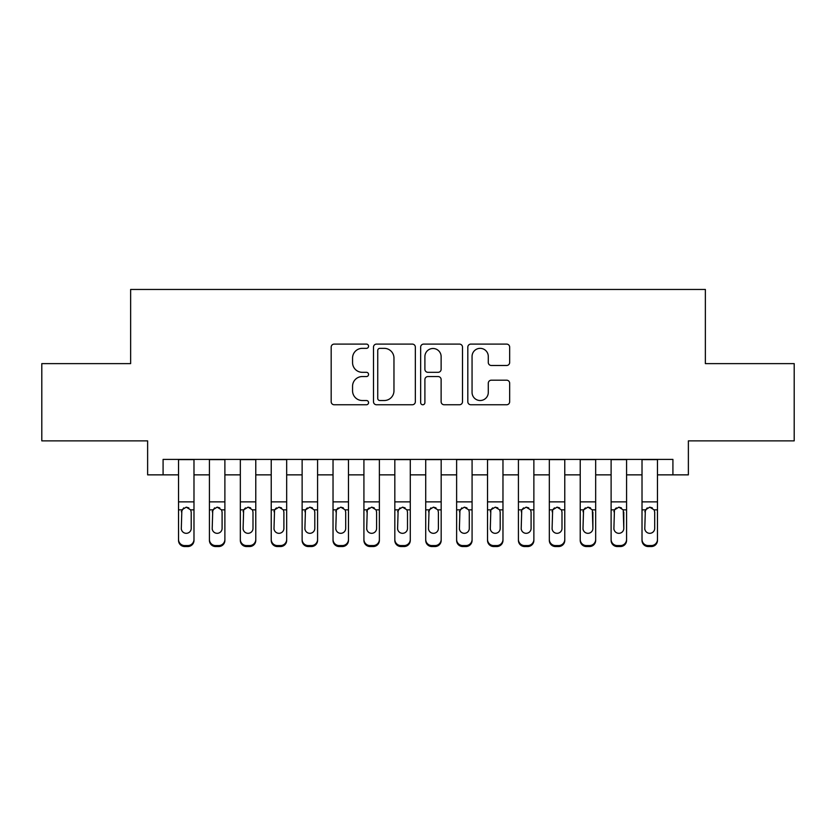 <?xml version="1.0" encoding="UTF-8"?>
<svg xmlns="http://www.w3.org/2000/svg" width="836" height="836" viewBox="0 0 836 836"><rect width="100%" height="100%" fill="white"/><g stroke="black" fill="none" stroke-linecap="round" stroke-linejoin="round"><path stroke-width="1.25" d="M368.561 346.229A2.121 2.121 0 0 0 366.44 344.098L334.212 344.098A3.03 3.03 0 0 0 331.181 347.139L331.181 401.729A3.03 3.03 0 0 0 334.212 404.76L366.44 404.76A2.121 2.121 0 0 0 368.561 402.638A2.121 2.121 0 0 0 366.44 400.517L362.27 400.517A9.708 9.708 0 0 1 352.562 390.809L352.562 386.263A9.708 9.708 0 0 1 362.27 376.555L366.44 376.555A2.121 2.121 0 0 0 368.561 374.434A2.121 2.121 0 0 0 366.44 372.313L362.27 372.313A9.708 9.708 0 0 1 352.562 362.605L352.562 358.059A9.708 9.708 0 0 1 362.27 348.351L366.44 348.351A2.121 2.121 0 0 0 368.561 346.229M506.637 365.489A3.03 3.03 0 0 0 509.667 362.448L509.667 347.139A3.03 3.03 0 0 0 506.637 344.098L470.846 344.098A3.03 3.03 0 0 0 467.815 347.139L467.815 401.729A3.03 3.03 0 0 0 470.846 404.76L506.637 404.76A3.03 3.03 0 0 0 509.667 401.729L509.667 383.222A3.03 3.03 0 0 0 506.637 380.192L491.317 380.192A3.03 3.03 0 0 0 488.287 383.222L488.287 392.397A8.109 8.109 0 0 1 480.177 400.517A8.109 8.109 0 0 1 472.058 392.397L472.058 356.46A8.109 8.109 0 0 1 480.177 348.351A8.109 8.109 0 0 1 488.287 356.46L488.287 362.448A3.03 3.03 0 0 0 491.317 365.489L506.637 365.489M163.083 474.858L163.083 459.403L672.917 459.403L672.917 474.858L688.373 474.858L688.373 440.865L794.2 440.865L794.2 363.618L705.365 363.618L705.365 289.455L130.635 289.455L130.635 363.618L41.8 363.618L41.8 440.865L147.627 440.865L147.627 474.858L178.528 474.858M415.346 347.139A3.03 3.03 0 0 0 412.315 344.098L376.524 344.098A3.03 3.03 0 0 0 373.493 347.139L373.493 401.729A3.03 3.03 0 0 0 376.524 404.76L412.315 404.76A3.03 3.03 0 0 0 415.346 401.729L415.346 347.139M423.685 344.098L459.476 344.098A3.03 3.03 0 0 1 462.507 347.139L462.507 401.729A3.03 3.03 0 0 1 459.476 404.76L444.156 404.76A3.03 3.03 0 0 1 441.126 401.729L441.126 379.586A3.03 3.03 0 0 0 438.095 376.555L427.938 376.555A3.03 3.03 0 0 0 424.897 379.586L424.897 402.638A2.121 2.121 0 0 1 422.776 404.76A2.121 2.121 0 0 1 420.654 402.638L420.654 347.139A3.03 3.03 0 0 1 423.685 344.098M193.983 474.858L209.428 474.858M224.884 474.858L240.329 474.858M255.774 474.858L271.23 474.858M286.675 474.858L302.13 474.858M317.575 474.858L333.031 474.858M348.476 474.858L363.921 474.858M379.377 474.858L394.822 474.858M410.277 474.858L425.723 474.858M441.178 474.858L456.623 474.858M472.079 474.858L487.524 474.858M502.969 474.858L518.424 474.858M533.87 474.858L549.325 474.858M564.77 474.858L580.226 474.858M595.671 474.858L611.116 474.858M626.572 474.858L642.017 474.858M657.472 474.858L672.917 474.858M379.857 348.351A2.121 2.121 0 0 0 377.736 350.472L377.736 398.396A2.121 2.121 0 0 0 379.857 400.517L384.257 400.517A9.708 9.708 0 0 0 393.965 390.809L393.965 358.059A9.708 9.708 0 0 0 384.257 348.351L379.857 348.351M441.126 356.617A8.109 8.109 0 0 0 433.017 348.497A8.109 8.109 0 0 0 424.897 356.617L424.897 369.272A3.03 3.03 0 0 0 427.938 372.313L438.095 372.313A3.03 3.03 0 0 0 441.126 369.272L441.126 356.617M178.528 510.827L178.528 539.439A6.176 6.134 -0 0 0 184.714 545.574L187.797 545.574A6.176 6.134 -0 0 0 193.983 539.439L193.983 540.411A6.176 6.134 180 0 1 187.797 546.545L187.797 545.574M191.204 528.404L191.204 512.134L191.204 528.404A4.943 4.901 180 0 1 186.25 533.316A4.943 4.901 180 0 0 191.204 528.404M181.307 529.376L181.307 528.404A4.943 4.901 180 0 0 186.25 533.316M183.68 507.891L181.307 511.747M188.831 507.891L186.25 507.159L190.65 509.855L191.204 512.134M193.983 459.403L193.983 539.439M178.528 459.403L178.528 540.411A6.176 6.134 180 0 0 184.714 546.545L187.797 546.545M178.528 509.855L181.861 509.855L181.307 528.404M181.861 509.855L186.25 507.159M209.428 510.827L209.428 540.411A6.176 6.134 180 0 0 215.604 546.545L218.698 546.545L218.698 545.574A6.176 6.134 0 0 0 224.884 539.439L224.884 540.411A6.176 6.134 180 0 1 218.698 546.545M222.094 528.404L222.094 512.134L222.094 528.404A4.943 4.901 180 0 1 217.151 533.316A4.943 4.901 180 0 0 222.094 528.404M212.208 529.376L212.208 528.404A4.943 4.901 180 0 0 217.151 533.316M214.57 507.891L212.208 511.747M219.732 507.891L217.151 507.159L221.55 509.855L222.094 512.134M240.329 510.827L240.329 540.411A6.176 6.134 180 0 0 246.505 546.545L249.598 546.545L249.598 545.574A6.176 6.134 0 0 0 255.774 539.439L255.774 540.411A6.176 6.134 180 0 1 249.598 546.545M252.994 528.404L252.994 512.134L252.994 528.404A4.943 4.901 180 0 1 248.052 533.316A4.943 4.901 180 0 0 252.994 528.404M243.109 529.376L243.109 528.404A4.943 4.901 180 0 0 248.052 533.316M245.47 507.891L243.652 509.855L243.109 511.747M250.633 507.891L248.052 507.159L252.451 509.855L252.994 512.134M271.23 510.827L271.23 540.411A6.176 6.134 180 0 0 277.406 546.545L280.499 546.545L280.499 545.574A6.176 6.134 0 0 0 286.675 539.439L286.675 540.411A6.176 6.134 180 0 1 280.499 546.545M283.895 528.404L283.895 512.134L283.895 528.404A4.943 4.901 180 0 1 278.952 533.316A4.943 4.901 180 0 0 283.895 528.404M274.009 529.376L274.009 528.404A4.943 4.901 180 0 0 278.952 533.316M276.371 507.891L274.553 509.855L274.009 511.747M281.533 507.891L278.952 507.159L283.352 509.855L283.895 512.134M302.13 510.827L302.13 540.411A6.176 6.134 180 0 0 308.306 546.545L311.4 546.545L311.4 545.574A6.176 6.134 0 0 0 317.575 539.439L317.575 540.411A6.176 6.134 180 0 1 311.4 546.545M314.796 528.404L314.796 512.134L314.796 528.404A4.943 4.901 180 0 1 309.853 533.316A4.943 4.901 180 0 0 314.796 528.404M304.91 529.376L304.91 528.404A4.943 4.901 180 0 0 309.853 533.316M307.272 507.891L305.453 509.855L304.91 511.747M312.434 507.891L309.853 507.159L314.252 509.855L314.796 512.134M224.884 459.403L224.884 540.411M209.428 459.403L209.428 539.439A6.176 6.134 0 0 0 215.604 545.574L218.698 545.574M215.604 545.574L215.604 546.545A6.176 6.134 180 0 1 209.428 540.411L209.428 539.439L209.428 540.411M209.428 509.855L212.762 509.855L212.208 528.404M212.762 509.855L217.151 507.159M255.774 459.403L255.774 540.411M240.329 459.403L240.329 539.439A6.176 6.134 0 0 0 246.505 545.574L249.598 545.574M246.505 545.574L246.505 546.545A6.176 6.134 180 0 1 240.329 540.411L240.329 539.439L240.329 540.411M240.329 509.855L243.652 509.855L243.109 528.404M243.652 509.855L248.052 507.159M286.675 459.403L286.675 540.411M271.23 459.403L271.23 539.439A6.176 6.134 0 0 0 277.406 545.574L280.499 545.574M277.406 545.574L277.406 546.545A6.176 6.134 180 0 1 271.23 540.411L271.23 539.439L271.23 540.411M271.23 509.855L274.553 509.855L274.009 528.404M274.553 509.855L278.952 507.159M317.575 459.403L317.575 540.411M302.13 459.403L302.13 539.439A6.176 6.134 0 0 0 308.306 545.574L311.4 545.574M308.306 545.574L308.306 546.545A6.176 6.134 180 0 1 302.13 540.411L302.13 539.439L302.13 540.411M302.13 509.855L305.453 509.855L304.91 528.404M305.453 509.855L309.853 507.159M333.031 510.827L333.031 540.411A6.176 6.134 180 0 0 339.207 546.545L342.3 546.545L342.3 545.574A6.176 6.134 0 0 0 348.476 539.439L348.476 540.411A6.176 6.134 180 0 1 342.3 546.545M345.696 528.404L345.696 512.134L345.696 528.404A4.943 4.901 180 0 1 340.754 533.316A4.943 4.901 180 0 0 345.696 528.404M335.811 529.376L335.811 528.404A4.943 4.901 180 0 0 340.754 533.316M338.172 507.891L336.354 509.855L335.811 511.747M343.335 507.891L340.754 507.159L345.153 509.855L345.696 512.134M348.476 459.403L348.476 540.411M333.031 459.403L333.031 539.439A6.176 6.134 0 0 0 339.207 545.574L342.3 545.574M339.207 545.574L339.207 546.545A6.176 6.134 180 0 1 333.031 540.411L333.031 539.439L333.031 540.411M333.031 509.855L336.354 509.855L335.811 528.404M336.354 509.855L340.754 507.159M363.921 510.827L363.921 540.411A6.176 6.134 180 0 0 370.108 546.545L373.201 546.545L373.201 545.574A6.176 6.134 0 0 0 379.377 539.439L379.377 540.411A6.176 6.134 180 0 1 373.201 546.545M376.597 528.404L376.597 512.134L376.597 528.404A4.943 4.901 180 0 1 371.654 533.316A4.943 4.901 180 0 0 376.597 528.404M366.711 529.376L366.711 528.404A4.943 4.901 180 0 0 371.654 533.316M369.073 507.891L367.255 509.855L366.711 511.747M374.235 507.891L371.654 507.159L376.043 509.855L376.597 512.134M379.377 459.403L379.377 540.411M363.921 459.403L363.921 539.439A6.176 6.134 0 0 0 370.108 545.574L373.201 545.574M370.108 545.574L370.108 546.545A6.176 6.134 180 0 1 363.921 540.411L363.921 539.439L363.921 540.411M363.921 509.855L367.255 509.855L366.711 528.404M367.255 509.855L371.654 507.159M394.822 510.827L394.822 540.411A6.176 6.134 180 0 0 401.008 546.545L404.091 546.545L404.091 545.574A6.176 6.134 0 0 0 410.277 539.439L410.277 540.411A6.176 6.134 180 0 1 404.091 546.545M407.498 528.404L407.498 512.134L407.498 528.404A4.943 4.901 180 0 1 402.555 533.316A4.943 4.901 180 0 0 407.498 528.404M397.602 529.376L397.602 528.404A4.943 4.901 180 0 0 402.555 533.316M399.974 507.891L397.602 511.747M405.126 507.891L402.555 507.159L406.944 509.855L407.498 512.134M410.277 459.403L410.277 540.411M394.822 459.403L394.822 539.439A6.176 6.134 0 0 0 401.008 545.574L404.091 545.574M401.008 545.574L401.008 546.545A6.176 6.134 180 0 1 394.822 540.411L394.822 539.439L394.822 540.411M394.822 509.855L398.155 509.855L397.602 528.404M398.155 509.855L402.555 507.159M425.723 510.827L425.723 540.411A6.176 6.134 180 0 0 431.909 546.545L434.992 546.545L434.992 545.574A6.176 6.134 0 0 0 441.178 539.439L441.178 540.411A6.176 6.134 180 0 1 434.992 546.545M438.398 528.404L438.398 512.134L438.398 528.404A4.943 4.901 180 0 1 433.445 533.316A4.943 4.901 180 0 0 438.398 528.404M428.502 529.376L428.502 528.404A4.943 4.901 180 0 0 433.445 533.316M430.874 507.891L428.502 511.747M436.026 507.891L433.445 507.159L437.845 509.855L438.398 512.134M441.178 459.403L441.178 540.411M425.723 459.403L425.723 539.439A6.176 6.134 0 0 0 431.909 545.574L434.992 545.574M431.909 545.574L431.909 546.545A6.176 6.134 180 0 1 425.723 540.411L425.723 539.439L425.723 540.411M425.723 509.855L429.056 509.855L428.502 528.404M429.056 509.855L433.445 507.159M456.623 510.827L456.623 540.411A6.176 6.134 180 0 0 462.799 546.545L465.892 546.545L465.892 545.574A6.176 6.134 0 0 0 472.079 539.439L472.079 540.411A6.176 6.134 180 0 1 465.892 546.545M469.289 528.404L469.289 512.134L469.289 528.404A4.943 4.901 180 0 1 464.346 533.316A4.943 4.901 180 0 0 469.289 528.404M459.403 529.376L459.403 528.404A4.943 4.901 180 0 0 464.346 533.316M461.765 507.891L459.403 511.747M466.927 507.891L464.346 507.159L468.745 509.855L469.289 512.134M472.079 459.403L472.079 540.411M456.623 459.403L456.623 539.439A6.176 6.134 0 0 0 462.799 545.574L465.892 545.574M462.799 545.574L462.799 546.545A6.176 6.134 180 0 1 456.623 540.411L456.623 539.439L456.623 540.411M456.623 509.855L459.957 509.855L459.403 528.404M459.957 509.855L464.346 507.159M487.524 510.827L487.524 540.411A6.176 6.134 180 0 0 493.7 546.545L496.793 546.545L496.793 545.574A6.176 6.134 0 0 0 502.969 539.439L502.969 540.411A6.176 6.134 180 0 1 496.793 546.545M500.189 528.404L500.189 512.134L500.189 528.404A4.943 4.901 180 0 1 495.246 533.316A4.943 4.901 180 0 0 500.189 528.404M490.304 529.376L490.304 528.404A4.943 4.901 180 0 0 495.246 533.316M492.665 507.891L490.847 509.855L490.304 511.747M497.828 507.891L495.246 507.159L499.646 509.855L500.189 512.134M502.969 459.403L502.969 540.411M487.524 459.403L487.524 539.439A6.176 6.134 0 0 0 493.7 545.574L496.793 545.574M493.7 545.574L493.7 546.545A6.176 6.134 180 0 1 487.524 540.411L487.524 539.439L487.524 540.411M487.524 509.855L490.847 509.855L490.304 528.404M490.847 509.855L495.246 507.159M518.424 510.827L518.424 540.411A6.176 6.134 180 0 0 524.6 546.545L527.694 546.545L527.694 545.574A6.176 6.134 0 0 0 533.87 539.439L533.87 540.411A6.176 6.134 180 0 1 527.694 546.545M531.09 528.404L531.09 512.134L531.09 528.404A4.943 4.901 180 0 1 526.147 533.316A4.943 4.901 180 0 0 531.09 528.404M521.204 529.376L521.204 528.404A4.943 4.901 180 0 0 526.147 533.316M523.566 507.891L521.748 509.855L521.204 511.747M528.728 507.891L526.147 507.159L530.546 509.855L531.09 512.134M533.87 459.403L533.87 540.411M518.424 459.403L518.424 539.439A6.176 6.134 0 0 0 524.6 545.574L527.694 545.574M524.6 545.574L524.6 546.545A6.176 6.134 180 0 1 518.424 540.411L518.424 539.439L518.424 540.411M518.424 509.855L521.748 509.855L521.204 528.404M521.748 509.855L526.147 507.159M549.325 510.827L549.325 540.411A6.176 6.134 180 0 0 555.501 546.545L558.594 546.545L558.594 545.574A6.176 6.134 0 0 0 564.77 539.439L564.77 540.411A6.176 6.134 180 0 1 558.594 546.545M561.991 528.404L561.991 512.134L561.991 528.404A4.943 4.901 180 0 1 557.048 533.316A4.943 4.901 180 0 0 561.991 528.404M552.105 529.376L552.105 528.404A4.943 4.901 180 0 0 557.048 533.316M554.467 507.891L552.648 509.855L552.105 511.747M559.629 507.891L557.048 507.159L561.447 509.855L561.991 512.134M564.77 459.403L564.77 540.411M549.325 459.403L549.325 539.439A6.176 6.134 0 0 0 555.501 545.574L558.594 545.574M555.501 545.574L555.501 546.545A6.176 6.134 180 0 1 549.325 540.411L549.325 539.439L549.325 540.411M549.325 509.855L552.648 509.855L552.105 528.404M552.648 509.855L557.048 507.159M595.671 459.403L595.671 540.411A6.176 6.134 180 0 1 589.495 546.545L589.495 545.574A6.176 6.134 0 0 0 595.671 539.439L595.671 540.411M580.226 459.403L580.226 539.439A6.176 6.134 0 0 0 586.402 545.574L589.495 545.574M586.402 545.574L586.402 546.545A6.176 6.134 180 0 1 580.226 540.411A6.176 6.134 180 0 0 586.402 546.545L589.495 546.545M592.348 509.855L592.891 528.404A4.943 4.901 180 0 1 587.948 533.316A4.943 4.901 180 0 1 583.005 528.404L583.549 509.855L587.948 507.159L592.348 509.855L595.671 509.855M580.226 540.411L580.226 510.827M626.572 459.403L626.572 540.411A6.176 6.134 180 0 1 620.396 546.545L620.396 545.574A6.176 6.134 0 0 0 626.572 539.439L626.572 540.411M611.116 459.403L611.116 539.439A6.176 6.134 0 0 0 617.302 545.574L620.396 545.574M617.302 545.574L617.302 546.545A6.176 6.134 180 0 1 611.116 540.411A6.176 6.134 180 0 0 617.302 546.545L620.396 546.545M623.238 509.855L623.792 528.404A4.943 4.901 180 0 1 618.849 533.316A4.943 4.901 180 0 1 613.906 528.404L614.45 509.855L618.849 507.159L623.238 509.855L626.572 509.855M611.116 540.411L611.116 510.827M587.948 533.316A4.943 4.901 180 0 0 592.891 528.404L592.891 512.134M583.005 529.376L583.005 528.404M585.367 507.891L583.549 509.855L583.005 511.747M590.529 507.891L587.948 507.159M618.849 533.316A4.943 4.901 180 0 0 623.792 528.404L623.792 512.134M613.906 529.376L613.906 528.404M616.268 507.891L614.45 509.855L613.906 511.747M621.43 507.891L618.849 507.159M642.017 510.827L642.017 540.411A6.176 6.134 180 0 0 648.203 546.545L651.286 546.545L651.286 545.574A6.176 6.134 0 0 0 657.472 539.439L657.472 540.411A6.176 6.134 180 0 1 651.286 546.545M654.692 528.404L654.692 512.134L654.692 528.404A4.943 4.901 180 0 1 649.75 533.316A4.943 4.901 180 0 0 654.692 528.404M644.796 529.376L644.796 528.404A4.943 4.901 180 0 0 649.75 533.316M647.168 507.891L644.796 511.747M652.32 507.891L649.75 507.159L654.139 509.855L654.692 512.134M657.472 459.403L657.472 540.411M642.017 459.403L642.017 539.439A6.176 6.134 0 0 0 648.203 545.574L651.286 545.574M648.203 545.574L648.203 546.545A6.176 6.134 180 0 1 642.017 540.411L642.017 539.439L642.017 540.411M642.017 509.855L645.35 509.855L644.796 528.404M645.35 509.855L649.75 507.159M190.65 509.855L193.983 509.855M178.528 501.861L193.983 501.861M178.528 459.622L193.983 459.622M184.714 545.574L184.714 546.545M221.55 509.855L224.884 509.855M209.428 501.861L224.884 501.861M209.428 459.622L224.884 459.622M252.451 509.855L255.774 509.855M240.329 501.861L255.774 501.861M240.329 459.622L255.774 459.622M283.352 509.855L286.675 509.855M271.23 501.861L286.675 501.861M271.23 459.622L286.675 459.622M314.252 509.855L317.575 509.855M302.13 501.861L317.575 501.861M302.13 459.622L317.575 459.622M345.153 509.855L348.476 509.855M333.031 501.861L348.476 501.861M333.031 459.622L348.476 459.622M376.043 509.855L379.377 509.855M363.921 501.861L379.377 501.861M363.921 459.622L379.377 459.622M406.944 509.855L410.277 509.855M394.822 501.861L410.277 501.861M394.822 459.622L410.277 459.622M437.845 509.855L441.178 509.855M425.723 501.861L441.178 501.861M425.723 459.622L441.178 459.622M468.745 509.855L472.079 509.855M456.623 501.861L472.079 501.861M456.623 459.622L472.079 459.622M499.646 509.855L502.969 509.855M487.524 501.861L502.969 501.861M487.524 459.622L502.969 459.622M530.546 509.855L533.87 509.855M518.424 501.861L533.87 501.861M518.424 459.622L533.87 459.622M561.447 509.855L564.77 509.855M549.325 501.861L564.77 501.861M549.325 459.622L564.77 459.622M580.226 509.855L583.549 509.855M580.226 501.861L595.671 501.861M580.226 459.622L595.671 459.622M611.116 509.855L614.45 509.855M611.116 501.861L626.572 501.861M611.116 459.622L626.572 459.622M654.139 509.855L657.472 509.855M642.017 501.861L657.472 501.861M642.017 459.622L657.472 459.622"/></g></svg>
